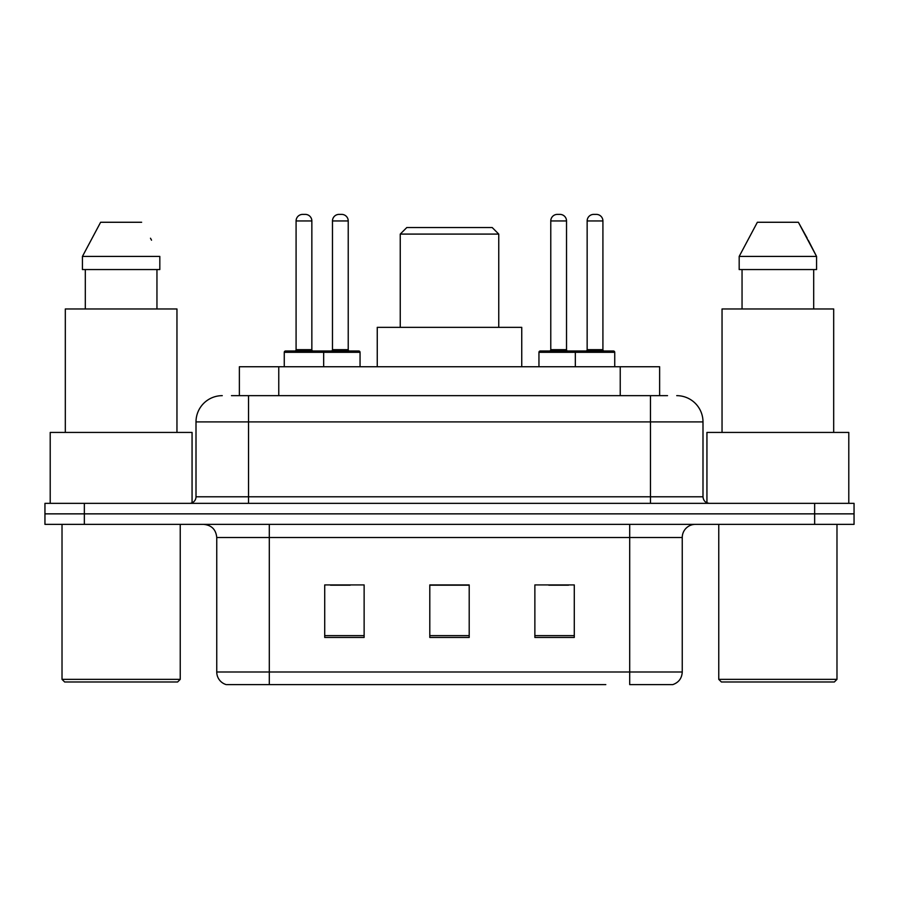 <?xml version="1.0" encoding="UTF-8"?>
<svg xmlns="http://www.w3.org/2000/svg" width="899" height="899" viewBox="0 0 899 899"><rect width="100%" height="100%" fill="white"/><g stroke="black" fill="none" stroke-linecap="round" stroke-linejoin="round"><path stroke-width="1.35" d="M231.47 395.65L248.54 395.65L231.47 395.65L239.37 395.65L239.37 366.747L659.63 366.747L659.63 395.65M222.267 395.65A26.273 26.273 0 0 0 196.004 421.912L196.004 496.787A6.563 6.563 0 0 1 189.431 503.35M676.733 395.65A26.273 26.273 0 0 1 702.996 421.912L248.54 421.912L248.54 395.65L667.53 395.65M702.996 421.912L702.996 496.787C703.389 500.777 705.58 502.968 709.569 503.35M84.349 503.35L44.95 503.35L44.95 513.857L84.349 513.857L44.95 513.857L44.95 524.364L84.349 524.364L84.349 513.857L814.651 513.857L84.349 513.857L84.349 503.35L814.651 503.35L814.651 513.857L854.05 513.857L814.651 513.857L814.651 524.364L84.349 524.364M814.651 524.364L854.05 524.364L854.05 503.35L814.651 503.35M293.198 684.611L226.863 684.611M682.251 672.003C681.88 678.296 678.734 682.498 672.789 684.611L629.705 684.611L629.705 672.003L682.251 672.003L682.251 537.501A13.137 13.137 0 0 1 695.388 524.364M226.211 684.611A13.137 13.137 0 0 1 216.749 672.003L216.749 537.501C215.974 529.522 211.591 525.151 203.612 524.364M574.281 637.458L574.281 584.923L534.871 584.923L534.871 637.458L574.281 637.458M364.129 637.458L364.129 584.923L324.719 584.923L324.719 637.458L364.129 637.458M469.199 637.458L469.199 584.923L429.801 584.923L429.801 637.458L469.199 637.458M605.802 684.611L269.295 684.611L269.295 672.003L629.705 672.003L629.705 537.501L216.749 537.501M330.495 585.182L350.205 585.182M548.795 585.182L568.505 585.182M469.199 585.182L429.801 585.182M177.609 681.981L64.649 681.981L62.02 679.363L180.238 679.363L177.609 681.981M62.02 524.364L62.02 679.363M180.238 524.364L180.238 679.363M192.06 502.799L192.06 432.43L50.209 432.43L50.209 503.35M176.957 432.43L176.957 308.964L65.312 308.964L65.312 432.43M156.954 269.554L156.954 308.964L156.954 269.554M82.438 256.417L100.621 222.267L82.438 256.417L82.438 269.554L159.82 269.554L159.82 256.417L82.438 256.417M151.526 240.19L150.481 238.224M85.315 269.554L85.315 308.964M141.637 222.267L100.621 222.267M400.246 234.088L498.754 234.088L492.191 227.526L406.809 227.526L400.246 234.088L400.246 327.348M498.754 234.088L498.754 327.348M521.746 366.747L521.746 327.348L377.254 327.348L377.254 366.747M834.351 681.981L721.391 681.981L718.762 679.363L836.98 679.363L834.351 681.981M718.762 524.364L718.762 679.363M836.98 524.364L836.98 679.363M848.791 503.35L848.791 432.43L706.94 432.43L706.94 502.799M833.688 432.43L833.688 308.964L722.043 308.964L722.043 432.43M808.257 240.19L816.562 256.417L739.18 256.417L757.363 222.267L739.18 256.417L739.18 269.554L816.562 269.554L816.562 256.417L816.562 269.554M816.562 256.417L798.379 222.267L807.223 238.224M742.046 269.554L742.046 308.964M813.685 308.964L813.685 269.554M798.379 222.267L757.363 222.267M321.966 350.992L358.735 350.992A1.315 1.315 0 0 1 360.049 352.307L284.264 352.307A1.315 1.315 0 0 1 285.579 350.992L322.359 350.992A1.315 1.315 0 0 1 323.674 352.307L323.674 366.747M311.852 220.952L296.086 220.952A6.563 6.563 0 0 1 302.648 214.389L305.278 214.389A6.563 6.563 0 0 1 311.852 220.952L311.852 349.677A1.315 1.315 0 0 0 313.167 350.992M296.086 220.952L296.086 349.677A1.315 1.315 0 0 1 294.771 350.992M284.264 352.307L284.264 366.747M614.736 352.307L575.326 352.307A1.315 1.315 0 0 1 576.641 350.992L613.421 350.992A1.315 1.315 0 0 1 614.736 352.307L614.736 366.747M602.914 220.952L587.148 220.952A6.563 6.563 0 0 1 593.722 214.389L596.352 214.389A6.563 6.563 0 0 1 602.914 220.952L602.914 349.677A1.315 1.315 0 0 0 604.229 350.992M587.148 220.952L587.148 349.677A1.315 1.315 0 0 1 585.833 350.992M576.641 350.992L540.265 350.992A1.315 1.315 0 0 0 538.951 352.307L575.326 352.307L575.326 366.747M332.473 220.952A6.563 6.563 0 0 1 339.035 214.389L341.665 214.389A6.563 6.563 0 0 1 348.228 220.952L332.473 220.952L332.473 349.677A1.315 1.315 0 0 1 331.158 350.992M348.228 220.952L348.228 349.677A1.315 1.315 0 0 0 349.542 350.992M360.049 352.307L360.049 366.747M578.349 352.307A1.315 1.315 0 0 0 577.034 350.992M550.772 220.952A6.563 6.563 0 0 1 557.335 214.389L559.965 214.389A6.563 6.563 0 0 1 566.527 220.952L550.772 220.952L550.772 349.677A1.315 1.315 0 0 1 549.458 350.992M566.527 220.952L566.527 349.677A1.315 1.315 0 0 0 567.842 350.992M538.951 352.307L538.951 366.747M278.769 395.65L278.769 366.747M620.231 395.65L620.231 366.747M248.54 503.35L248.54 421.912L196.004 421.912M196.004 496.787L702.996 496.787M650.46 395.65L650.46 503.35M629.705 524.364L629.705 537.501L682.251 537.501M216.749 672.003L269.295 672.003L269.295 524.364M469.199 635.627L429.801 635.627M364.129 635.627L324.719 635.627M574.281 635.627L534.871 635.627M296.086 349.677L311.852 349.677M587.148 349.677L602.914 349.677M332.473 349.677L348.228 349.677M550.772 349.677L566.527 349.677"/></g></svg>
